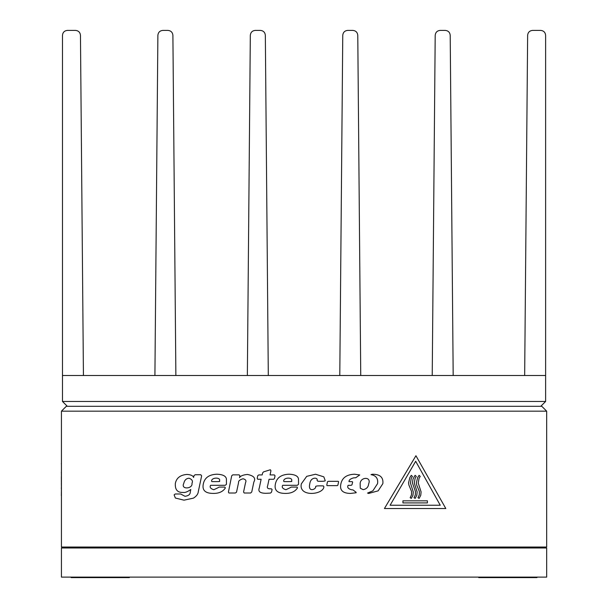 <?xml version="1.0" encoding="UTF-8"?>
<svg xmlns="http://www.w3.org/2000/svg" width="608" height="608" viewBox="0 0 608 608"><rect width="100%" height="100%" fill="white"/><g stroke="black" fill="none" stroke-linecap="round" stroke-linejoin="round"><path stroke-width="0.91" d="M61.431 547.998L61.431 577.114L546.668 577.114L546.668 547.998L61.431 547.998M546.668 411.168L546.668 547.033L61.431 547.033L61.431 411.168L546.668 411.168L541.812 406.311L66.28 406.311L61.431 411.168M61.431 495.657L61.431 503.857M61.332 472.127L61.431 474.134M61.332 474.134L61.431 474.582M61.431 448.096L61.431 463.433M61.332 495.657L61.431 488.9M61.332 488.9L61.431 485.161M61.332 485.161L61.431 483.641M61.332 483.641L61.431 482.159M61.332 482.159L61.431 480.867M61.332 480.867L61.431 479.803M61.332 479.803L61.431 478.998M61.332 478.998L61.431 478.496M61.332 478.405L61.431 474.643M61.332 463.433L61.431 464.641M184.004 500.171L193.435 498.142C196.483 496.204 198.102 494.046 198.292 491.667L201.643 475.859L200.792 474.742L195.168 474.742L193.998 475.616L193.595 477.493C193.124 475.745 190.942 474.719 187.028 474.422C180.333 474.962 176.434 477.964 175.34 483.421C174.929 489.736 177.528 492.738 183.13 492.427C184.908 492.83 187.469 491.849 190.79 489.501L190.289 491.887C190.357 494.334 188.602 495.809 184.999 496.303L180.652 493.985L175.256 493.985L174.116 494.866L175.37 498.036L184.004 500.171M189.096 478.215C186.276 478.412 184.513 480.122 183.791 483.352C180.386 489.881 193.04 489.007 191.976 483.276C193.093 481.126 192.136 479.431 189.096 478.215M217.77 487.852L213.834 489.721C210.558 488.733 209.479 487.266 210.596 485.306L225.234 485.306L226.45 484.287L226.396 478.83C225.842 476.003 222.703 474.46 216.988 474.202C209.03 474.506 204.455 477.842 203.254 484.219C202.069 490.284 205.314 493.346 213.005 493.407C218.827 493.544 222.954 491.712 225.401 487.897L224.717 487.076L219.123 487.076L217.77 487.852M211.599 481.209L211.903 481.62C217.01 481.635 220.932 481.696 219.382 481.179C221.555 477.029 211.212 477.158 211.599 481.209M239.119 474.856L232.78 474.856L231.709 475.76L228.41 492.108L228.935 493.012L235.349 493.012L236.527 492.191L238.556 482.592C238.29 480.989 239.78 479.712 243.025 478.762C245.678 479.4 246.521 480.685 245.556 482.592L243.557 492.054L244.256 493.012L250.64 493.012L251.742 491.971L253.855 482.015C255.991 478.245 253.855 475.73 247.456 474.453C243.2 474.825 240.548 475.889 239.522 477.637L239.871 475.714L239.119 474.856M269.048 479.264L273.6 479.264L274.459 478.542L275.036 475.806L274.345 474.924L270.051 474.924L270.94 470.752L270.355 469.764L263.5 471.884L262.595 472.986L262.185 474.924L258.795 474.924L257.777 475.623L257.214 478.26L257.731 479.264L261.128 479.264L259.282 487.981C257.883 491.507 260.118 493.278 265.985 493.301L270.454 493.08L271.533 492.146L272.095 489.508L271.335 488.786L270.195 488.817C267.588 488.847 266.76 487.768 267.71 485.556L269.048 479.264M289.864 487.852L285.927 489.721C282.652 488.733 281.572 487.266 282.682 485.306L297.327 485.306L298.543 484.287L298.49 478.83C297.935 476.003 294.796 474.46 289.081 474.202C281.124 474.506 276.549 477.842 275.348 484.219C274.155 490.284 277.408 493.346 285.099 493.407C290.92 493.544 295.047 491.712 297.487 487.897L297.092 487.076L291.217 487.076L289.864 487.852M283.685 481.209L283.997 481.62C289.104 481.635 293.026 481.696 291.475 481.179C293.649 477.029 283.305 477.158 283.685 481.209M309.776 483.824C310.734 476.284 318.463 477.607 317.042 480.305L317.794 481.217C323.426 481.468 325.865 481.171 325.105 480.328L323.821 476.839L315.544 474.24L306.713 476.345L301.34 483.824C298.323 497.253 323.182 494.965 323.912 486.833L323.395 485.921C317.748 485.686 315.18 485.967 315.681 486.78C316.099 489.318 307.701 492.875 309.776 483.824M327.104 485.632L337.303 485.632L337.873 485.169L338.603 481.749L338.223 481.323L328.252 481.323L327.476 481.756L326.762 485.138L327.104 485.632M356.121 492.305L353.035 489.934L351.371 489.736C348.103 488.756 347.024 487.282 348.133 485.321L351.257 485.321L351.948 484.834L352.64 482.121L352.222 481.635L349 481.635C348.939 479.932 350.527 478.671 353.765 477.835L355.726 477.759L359.738 474.947L354.532 474.217C346.575 474.521 342 477.858 340.799 484.242C339.606 490.299 342.859 493.362 350.542 493.422L356.144 492.761L356.121 492.305M360.156 483.915L360.286 488.216L363.158 489.66C366.495 489.014 368.326 487.099 368.638 483.915C371.891 476.246 359.997 476.839 360.156 483.915M367.551 493.065L368.6 493.46L378.146 490.854L382.85 483.656C383.534 477.303 380 474.172 372.233 474.255L370.994 474.635C376.109 475.585 378.298 478.587 377.553 483.656L372.848 490.854L367.551 493.065M445.808 508.531L415.933 455.726L384.423 508.531L445.808 508.531M390.1 505.248L415.682 461.267L440.26 505.248L390.1 505.248M402.929 502.907L427.409 502.907L427.409 500.825L402.929 500.825L402.929 502.907M411.289 478.215L412.422 476.421L411.297 475.334L409.868 477.508L408.553 482.866L408.91 485.062L411.593 491.568L411.487 494.851L410.164 497.747L411.335 498.362L412.946 495.345L413.296 491.902L410.423 483.026L411.289 478.215M415.15 478.215L416.275 476.421L415.15 475.334L414.405 476.345L413.045 479.028L412.406 482.866L415.446 491.568L415.34 494.851L414.018 497.747L415.188 498.362L416.807 495.345L417.149 491.902L414.284 483.026L415.15 478.215M419.094 478.215L420.219 476.421L419.102 475.334L417.666 477.508L416.351 482.866L416.716 485.062L419.398 491.568L419.292 494.851L417.977 497.747L419.14 498.362L420.751 495.345L421.093 491.902L418.228 483.026L419.094 478.215M154.918 375.501L83.433 375.501L80.461 35.287C80.127 32.338 78.485 30.704 75.529 30.4L67.412 30.4C64.433 30.712 62.791 32.353 62.48 35.332L62.48 401.462L545.619 401.462L545.619 375.501L453.18 375.501L450.209 35.287C449.882 32.338 448.233 30.704 445.284 30.4L440.124 30.4C437.175 30.704 435.533 32.338 435.199 35.287L432.227 375.501L360.742 375.501L357.778 35.287C357.443 32.338 355.802 30.704 352.845 30.4L347.692 30.4C344.736 30.704 343.094 32.338 342.76 35.287L339.788 375.501L268.303 375.501L265.339 35.287C265.004 32.338 263.363 30.704 260.406 30.4L255.254 30.4C252.297 30.704 250.656 32.338 250.321 35.287L247.357 375.501L175.872 375.501L172.9 35.287C172.566 32.338 170.924 30.704 167.968 30.4L162.815 30.4C159.858 30.704 158.217 32.338 157.882 35.287L154.918 375.501L175.872 375.501M524.666 375.501L527.638 35.287C527.964 32.338 529.614 30.704 532.562 30.4L540.687 30.4C543.658 30.712 545.308 32.353 545.619 35.332L545.619 375.501M545.619 401.462L540.763 406.311M67.328 406.311L62.48 401.462M114.456 547.033L108.756 547.998M114.737 547.96L113.742 547.572M89.368 547.033L88.928 547.367L93.586 547.998M95.046 547.033L88.973 547.998M71.136 577.114L71.136 577.6L129.367 577.6L129.367 577.114M522.029 547.694L521.474 547.595M522.34 547.192L516.352 547.998M522.401 547.876L522.401 547.276L522.401 547.876L521.345 547.572M496.964 547.033L496.523 547.367L501.182 547.998M502.649 547.033L496.569 547.998M478.732 577.114L478.732 577.6L536.963 577.6L536.963 577.114M88.342 547.033L89.68 547.572M432.227 375.501L453.18 375.501M339.788 375.501L360.742 375.501M247.357 375.501L268.303 375.501M62.48 375.501L83.433 375.501M114.806 547.876L114.806 547.276M88.844 547.276L88.844 547.876L88.844 547.276M88.928 547.785L88.548 547.998M495.938 547.033L496.523 547.367M496.44 547.276L496.44 547.876"/></g></svg>
